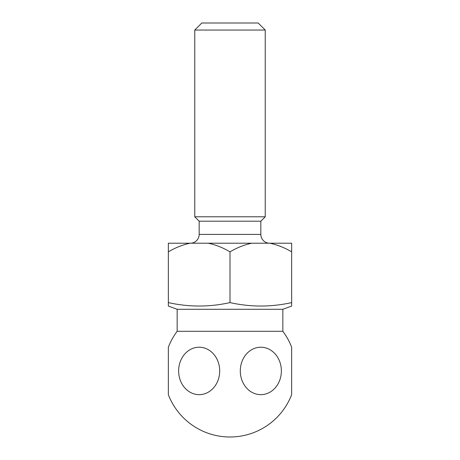 <?xml version="1.0" encoding="UTF-8"?>
<svg xmlns="http://www.w3.org/2000/svg" width="460" height="460" viewBox="0 0 460 460"><rect width="100%" height="100%" fill="white"/><g stroke="black" fill="none" stroke-linecap="round" stroke-linejoin="round"><path stroke-width="0.69" d="M219.708 370.938A23.719 20.539 90 0 1 199.168 394.651A23.719 20.539 90 0 1 178.63 370.938A23.719 20.539 90 0 1 199.168 347.219A23.719 20.539 90 0 1 219.708 370.938M282.848 331.298L177.152 331.298A66.062 66.062 0 0 0 168.343 347.219L168.343 394.651A66.062 66.062 0 0 0 291.657 394.651L291.657 347.219A66.062 66.062 0 0 0 282.848 331.298L282.848 309.275L291.657 306.072L291.657 302.599C271.107 307.176 250.55 307.176 230 302.599C209.449 307.176 188.893 307.176 168.343 302.599L168.343 305.917M281.37 370.938A23.719 20.539 -90 0 1 260.832 394.651A23.719 20.539 -90 0 1 240.292 370.938A23.719 20.539 -90 0 1 260.832 347.219A23.719 20.539 -90 0 1 281.37 370.938M177.152 331.298L177.152 309.275L282.848 309.275M177.152 309.275L168.343 306.072M201.814 23L258.186 23L265.236 30.049L194.764 30.049L201.814 23M199.168 234.404L260.832 234.404L260.832 221.191L199.168 221.191L199.168 234.404A8.809 8.809 0 0 1 190.359 243.213M260.832 234.404A8.809 8.809 0 0 0 269.64 243.213M260.832 221.191L265.236 216.786L265.236 30.049M199.168 221.191L194.764 216.786L265.236 216.786M194.764 216.786L194.764 30.049M168.343 302.599L168.343 243.213L291.657 243.213L291.657 251.873C284.769 247.733 277.506 244.846 269.888 243.213M168.343 251.873C175.208 247.744 182.465 244.858 190.112 243.213M208.23 243.213C215.849 244.846 223.106 247.733 230 251.873C236.871 247.744 244.128 244.858 251.769 243.213M291.657 303.79L291.657 251.873M230 302.599L230 251.873M291.657 304.301L291.657 305.733M168.343 304.761L168.343 303.79"/></g></svg>
